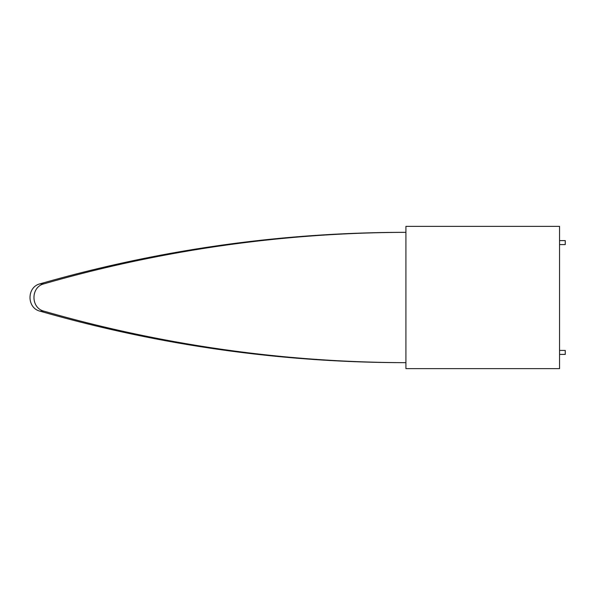 <?xml version="1.0" encoding="UTF-8"?>
<svg xmlns="http://www.w3.org/2000/svg" width="595" height="595" viewBox="0 0 595 595"><rect width="100%" height="100%" fill="white"/><g stroke="black" fill="none" stroke-linecap="round" stroke-linejoin="round"><path stroke-width="0.89" d="M559.56 244.575L565.25 244.575L565.25 240.596L559.56 240.596M559.56 354.404L565.25 354.404L565.25 350.425L559.56 350.425M405.909 368.632L559.56 368.632L559.56 226.368L405.909 226.368L405.909 368.632M40.044 311.17A1321.659 1321.636 90 0 0 405.336 362.66L405.909 362.66A1321.659 1321.636 90 0 1 43.993 311.17C30.62 308.017 30.62 286.983 43.993 283.83A1321.659 1321.636 90 0 1 405.909 232.347L405.336 232.34A1321.659 1321.636 90 0 0 40.044 283.83C26.671 286.983 26.671 308.017 40.044 311.17L43.993 311.17M40.044 283.83L43.993 283.83"/></g></svg>
